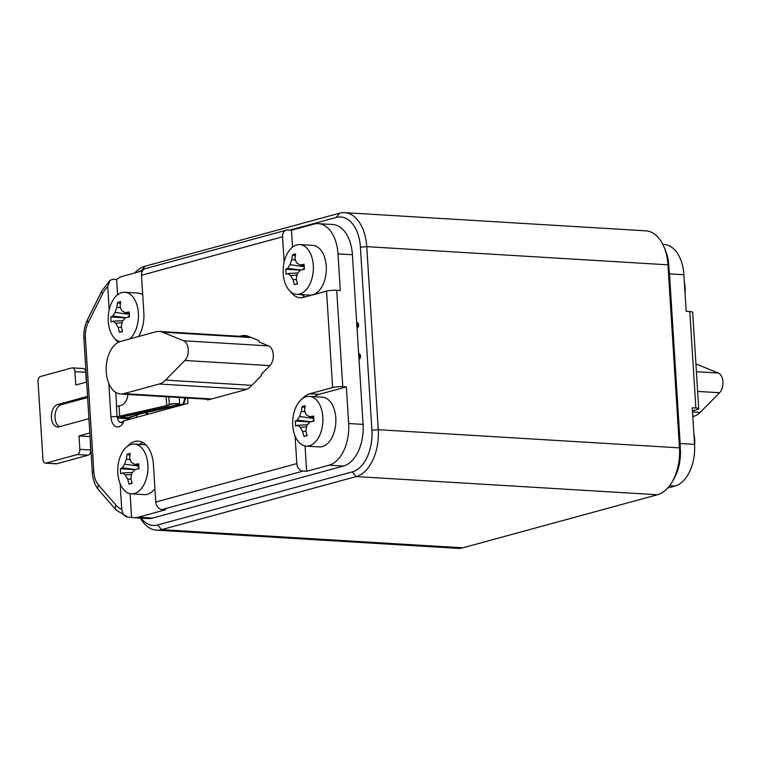 <?xml version="1.0" encoding="UTF-8"?>
<svg xmlns="http://www.w3.org/2000/svg" width="761" height="761" viewBox="0 0 761 761"><rect width="100%" height="100%" fill="white"/><g stroke="black" fill="none" stroke-linecap="round" stroke-linejoin="round"><path stroke-width="1.14" d="M300.348 270.184L285.736 269.27L286.05 274.274A52.109 5.803 -7.2 0 1 288.058 273.494A52.1 16.637 9.4 0 0 290.702 275.472A52.1 34.454 32 0 0 293.109 279.734A52.109 43.035 72.7 0 0 294.469 284.662L297.532 283.824A52.109 38.04 -103.6 0 1 296.295 278.868A52.1 35.52 -61.1 0 1 297.294 273.675A52.1 23.762 -29.9 0 1 300.405 270.126A52.109 5.803 -7.2 0 1 304.381 269.28L304.067 264.276A52.109 10.797 -179.9 0 0 300.081 264.933A52.1 9.436 -159.9 0 1 296.619 262.916A52.1 27.253 -137.2 0 1 295.021 258.692A52.109 38.04 -103.6 0 1 295.649 253.889L292.585 254.716A52.109 43.035 72.7 0 0 291.844 259.568A52.1 42.721 126.7 0 0 290.027 264.704A52.1 30.954 161 0 0 287.725 268.3A52.109 10.797 -179.9 0 0 285.736 269.27M313.285 265.37A24.923 15.068 93.5 0 1 296.752 294.345A24.923 15.068 93.5 0 1 283.216 273.57A24.923 15.068 93.5 0 1 299.748 244.595A24.923 15.068 93.5 0 1 313.285 265.37M296.904 284.138L297.532 283.824M297.884 272.971L288.058 273.494M290.702 275.472L296.971 275.101M293.109 279.734L296.429 279.515M297.418 283.444L294.469 284.662M287.725 268.3L300.918 270.012M295.506 260.11L291.844 259.568M292.585 254.716L295.325 256.01M290.027 264.704L304.343 266.673M302.935 269.575L304.39 267.691M304.267 265.732L300.081 264.933M299.748 244.595L312.723 245.375A24.923 15.068 93.5 0 1 326.25 266.15A24.923 15.068 93.5 0 1 309.717 295.125L296.752 294.345M305.037 445.965L306.635 471.297L329.047 465.19A36.252 21.917 -86.5 0 0 348.662 423.516L346.36 386.902L342.764 386.693A7.249 1.161 176.4 0 0 332.624 387.53L326.555 291.102A7.249 1.161 -3.6 0 1 336.695 290.255L340.3 290.474L337.989 253.87A36.252 21.917 -86.5 0 0 318.307 223.648A36.252 21.917 -86.5 0 0 313.874 224.114L291.463 230.231L292.528 247.068M301.898 294.659A28.09 16.98 -86.5 0 0 305.018 296.98M346.36 386.902L319.03 394.36A28.09 16.98 -86.5 0 0 314.445 396.69M309.299 396.376L322.274 397.156A24.923 15.068 93.5 0 1 335.801 417.941A24.923 15.068 93.5 0 1 319.268 446.916L306.303 446.136A24.923 15.068 93.5 0 1 292.766 425.351A24.923 15.068 93.5 0 1 309.299 396.376A24.923 15.068 93.5 0 1 322.835 417.152A24.923 15.068 93.5 0 1 306.303 446.136M142.507 270.84L123.006 276.157A36.252 21.917 -86.5 0 0 116.633 279.525L117.584 294.764M119.762 341.679A24.923 15.068 93.5 0 1 108.281 321.266A24.923 15.068 93.5 0 1 124.814 292.291L137.779 293.071A24.923 15.068 93.5 0 1 142.735 294.811M130.102 493.661L131.596 517.394A36.252 21.917 -86.5 0 0 133.746 517.699A36.252 21.917 -86.5 0 0 138.179 517.233L152.59 518.098A36.252 21.917 93.5 0 1 148.157 518.574L133.746 517.699M142.773 442.502A28.09 16.98 -86.5 0 0 139.51 444.386M127.515 446.269A28.09 16.98 -86.5 0 1 138.16 441.123A28.09 16.98 -86.5 0 1 153.408 464.552L155.767 502.051A7.249 5.66 -105.3 0 0 161.988 509.537L165.584 509.756L138.179 517.233M154.93 488.629A24.923 15.068 93.5 0 1 144.333 494.612L131.358 493.832A24.923 15.068 93.5 0 1 117.831 473.047A24.923 15.068 93.5 0 1 134.364 444.072A24.923 15.068 93.5 0 1 147.891 464.857A24.923 15.068 93.5 0 1 131.358 493.832M318.307 223.648L332.719 224.514A36.252 21.917 93.5 0 1 352.41 254.735L363.083 424.381A36.252 21.917 93.5 0 1 343.458 466.055L152.59 518.098M332.624 387.53L309.66 393.789A28.09 16.98 -86.5 0 0 302.45 398.574M116.633 279.525L113.028 279.316L109.974 280.324L107.739 286.536L109.194 309.746M115.272 339.035A28.09 16.98 -86.5 0 0 118.221 342.364M138.626 336.505A28.09 16.98 -86.5 0 0 143.858 312.761L141.498 275.263A7.249 5.66 -105.3 0 1 145.361 268.614L286.402 230.155A7.249 5.66 74.7 0 0 282.55 236.804L284.138 262.05M290.207 291.339A28.09 16.98 -86.5 0 0 300.157 297.732A28.09 16.98 -86.5 0 0 303.591 297.361L326.555 291.102M155.767 502.051L296.819 463.592L295.078 435.986M93.812 471.715A7.249 1.161 176.4 0 0 92.338 472.524L83.91 338.588A7.249 1.161 -3.6 0 1 85.384 337.789L93.812 471.715A19.938 12.052 -86.5 0 0 98.492 484.995L115.881 505.028A29.004 17.532 -86.5 0 0 121.75 509.252L120.143 483.682M122.102 422.517L124.1 420.776L187.929 403.368L187.596 398.041M120.638 393.998A26.511 16.029 93.5 0 1 106.159 369.247A26.511 16.029 93.5 0 1 120.59 341.423L155.919 331.786A27.187 16.438 93.5 0 1 159.239 331.435A27.187 16.438 93.5 0 1 162.483 332.186L183.639 340.776A10.873 6.573 93.5 0 1 188.243 349.537A10.873 6.573 93.5 0 1 184.875 360.486L165.498 380.12A27.187 16.438 93.5 0 1 159.201 384.02L123.881 393.656A26.511 16.029 93.5 0 1 120.638 393.998L205.67 399.125A26.511 16.029 -86.5 0 0 207.125 399.106L207.173 399.896A27.415 16.571 -86.5 0 0 209.513 399.525L244.842 389.898A28.09 16.98 -86.5 0 0 251.349 385.865L261.261 375.82L261.175 374.469L269.917 365.613A10.873 6.573 -86.5 0 0 273.275 354.674A10.873 6.573 -86.5 0 0 268.671 345.903L259.14 342.031L259.054 340.681L248.229 336.286A28.09 16.98 -86.5 0 0 244.871 335.515A28.09 16.98 -86.5 0 0 241.437 335.877L248.238 336.286M239.886 336.305L241.437 335.877M121.75 509.252C122.464 514.008 124.538 516.652 127.991 517.176L131.596 517.394M115.881 505.028A7.249 4.918 139 0 0 116.176 510.127L127.991 517.176M296.819 463.592A7.249 5.66 74.7 0 0 303.03 471.088L306.635 471.297M291.463 230.231L287.858 230.012A7.249 5.66 74.7 0 0 286.402 230.155M87.544 396.357L57.56 404.538A11.329 6.849 -86.5 0 0 51.387 416.429A11.329 6.849 -86.5 0 0 57.579 427.007A11.329 6.849 -86.5 0 0 58.958 426.854L88.951 418.683M86.649 382.07L75.796 385.028L74.949 371.634A4.528 2.74 -86.5 0 0 72.495 367.858A4.528 2.74 -86.5 0 0 71.934 367.915L40.504 376.486A4.528 2.74 -86.5 0 0 38.05 381.699L42.939 459.378A4.528 2.74 -86.5 0 0 45.394 463.154A4.528 2.74 -86.5 0 0 45.955 463.097L77.384 454.526A4.528 2.74 -86.5 0 0 79.838 449.313L78.992 435.929L89.846 432.961M87.62 397.537L61.165 404.747A11.329 6.849 -86.5 0 0 55.049 415.164A11.329 6.849 -86.5 0 0 59.434 426.731M79.838 449.313L90.645 449.97L90.074 436.5M89.808 436.576L78.992 435.929M45.955 463.097L56.761 463.753A4.528 2.74 93.5 0 1 56.209 463.81L45.394 463.154M56.761 463.753L88.19 455.183A4.528 2.74 93.5 0 0 90.645 449.97M86.383 382.146L85.765 372.291A4.528 2.74 93.5 0 0 83.301 368.514L72.495 367.858M143.02 270.126L141.679 270.497A36.252 21.917 -86.5 0 0 137.846 272.115M140.395 518.098A40.78 24.656 -86.5 0 0 156.585 530.17A40.78 24.656 -86.5 0 0 161.57 529.646L462.793 547.815L657.409 494.755L356.186 476.576A40.78 24.656 -86.5 0 0 378.265 429.699L366.745 246.659L360.41 247.182A36.252 21.917 -86.5 0 0 336.295 217.437L289.741 230.126M360.41 247.182L371.92 430.222A36.252 21.917 -86.5 0 1 352.305 471.896L157.689 524.957A36.252 21.917 -86.5 0 1 141.118 518.146M358.983 359.268A2.721 1.646 -86.5 0 0 359.116 359.24A2.721 1.646 -86.5 0 0 360.6 356.386A2.721 1.646 -86.5 0 0 359.116 353.846A2.721 1.646 -86.5 0 0 358.783 353.884A2.721 1.646 -86.5 0 0 358.65 353.932M357.014 328.02A2.721 1.646 -86.5 0 0 357.147 327.991A2.721 1.646 -86.5 0 0 358.631 325.137A2.721 1.646 -86.5 0 0 357.147 322.597A2.721 1.646 -86.5 0 0 356.814 322.635A2.721 1.646 -86.5 0 0 356.681 322.683M344.6 212.652L645.823 230.83A40.78 24.656 93.5 0 1 663.64 246.155A40.78 24.656 93.5 0 1 667.968 264.828L366.745 246.659A40.78 24.656 -86.5 0 0 344.6 212.652A40.78 24.656 -86.5 0 0 339.615 213.185L144.999 266.245A40.78 24.656 -86.5 0 0 134.735 272.961M462.793 547.815A40.78 24.656 93.5 0 1 457.808 548.348L156.585 530.17M352.305 471.896L356.186 476.576L161.57 529.646L157.689 524.957M663.64 246.155L664.99 249.189A36.252 21.917 93.5 0 1 668.833 265.789L667.968 264.828L679.478 447.868A40.78 24.656 93.5 0 1 671.953 482.208A40.78 24.656 93.5 0 1 657.409 494.755M668.833 265.789L680.353 448.828A36.252 21.917 93.5 0 1 673.666 479.354L671.953 482.208M669.1 269.946A36.252 21.917 93.5 0 1 669.48 273.865L680.153 443.511A36.252 21.917 93.5 0 1 680.267 447.506M692.453 410.835L697.257 409.532A7.249 1.161 -3.6 0 0 698.731 408.724A7.249 1.161 -3.6 0 0 695.868 407.991L689.799 311.563A7.249 1.161 176.4 0 1 692.662 312.295L698.731 408.724M662.821 244.433L664.21 244.509A36.252 21.917 -86.5 0 1 683.892 274.74L686.194 311.344L689.799 311.563M667.673 488.039L674.95 486.06A36.252 21.917 -86.5 0 0 694.565 444.376L692.263 407.772L695.868 407.991M694.622 445.413A24.923 15.068 -86.5 0 0 694.679 439.592A24.923 15.068 -86.5 0 0 693.918 434.046M685.081 293.565A24.923 15.068 -86.5 0 0 685.128 287.801A24.923 15.068 -86.5 0 0 684.367 282.255M692.814 416.581L693.908 416.277A27.187 16.438 -86.5 0 0 700.206 412.376L719.583 392.743A10.873 6.573 -86.5 0 0 722.95 381.794A10.873 6.573 -86.5 0 0 718.346 373.033L697.19 364.443A27.187 16.438 -86.5 0 0 695.915 364.015M127.867 394.436A11.329 7.924 95.5 0 1 120.628 405.508L119.049 405.87A9.065 1.446 176.4 0 0 116.443 407.059L117.089 417.323A9.065 1.446 176.4 0 0 120.257 418.217L130.588 419.007M166.155 396.747L166.716 405.594L119.696 416.134A9.065 1.446 176.4 0 0 117.089 417.323M131.139 418.854L120.847 418.074A8.152 1.303 -3.6 0 1 117.993 417.266A8.152 1.303 -3.6 0 1 120.333 416.2L167.477 405.632L170.112 404.5A4.528 0.723 -3.6 0 1 175.163 403.768A4.528 0.723 -3.6 0 1 178.778 404.253A4.528 0.723 -3.6 0 1 177.37 404.871L123.206 416.419A5.441 0.866 176.4 0 0 121.513 417.161A5.441 0.866 176.4 0 0 125.632 417.741A5.441 0.866 176.4 0 0 131.71 416.942L139.995 413.994L183.772 403.92L185.646 397.917M183.772 403.92L139.253 413.946L130.911 416.923A4.528 0.723 -3.6 0 1 125.85 417.589A4.528 0.723 -3.6 0 1 122.416 417.104A4.528 0.723 -3.6 0 1 123.834 416.486L177.988 404.938A5.441 0.866 176.4 0 0 179.682 404.196A5.441 0.866 176.4 0 0 175.334 403.615A5.441 0.866 176.4 0 0 169.284 404.491L166.716 405.594M183.116 403.863L184.98 397.879M139.206 413.204L139.253 413.946M207.125 399.106L210.35 399.306M147.739 414.326A25.379 15.344 93.5 0 1 147.273 412.319M136.542 415.221L136.676 417.342M146.597 414.64A27.187 16.438 93.5 0 1 146.141 412.576M360.153 354.588A2.721 1.646 -86.5 0 0 359.905 358.669M358.184 323.339A2.721 1.646 -86.5 0 0 357.936 327.42M124.814 292.291A24.923 15.068 93.5 0 1 138.35 313.066A24.923 15.068 93.5 0 1 129.827 338.902M120.571 307.805L116.899 307.263A52.109 43.035 72.7 0 1 117.651 302.421L120.704 301.584A52.109 38.04 -103.6 0 0 120.086 306.398A52.1 27.253 -137.2 0 0 121.684 310.612A52.1 9.436 -159.9 0 0 125.137 312.628A52.109 10.797 -179.9 0 1 129.132 311.972L129.446 316.976A52.109 5.803 -7.2 0 0 125.47 317.822A52.1 23.762 -29.9 0 0 122.359 321.37A52.1 35.52 -61.1 0 0 121.351 326.564A52.109 38.04 -103.6 0 0 122.588 331.53L119.534 332.357A52.109 43.035 72.7 0 1 118.174 327.43L121.494 327.211M122.94 320.666L113.113 321.19A52.109 5.803 -7.2 0 0 111.106 321.97L110.792 316.976A52.109 10.797 -179.9 0 1 112.79 315.996L125.984 317.708M116.899 307.263A52.1 42.721 126.7 0 0 115.092 312.41A52.1 30.954 161 0 0 112.79 315.996M117.651 302.421L120.381 303.706M115.092 312.41L129.408 314.379M128 317.27L129.456 315.396M125.413 317.879L110.792 316.976M121.96 331.834L122.588 331.53M113.113 321.19A52.1 16.637 9.4 0 0 115.767 323.168A52.1 34.454 32 0 0 118.174 327.43M115.767 323.168L122.036 322.797M122.483 331.14L119.534 332.357M129.332 313.427L125.137 312.628M130.121 459.596L126.45 459.045A52.109 43.035 72.7 0 1 127.192 454.203L130.255 453.366A52.109 38.04 -103.6 0 0 129.636 458.179A52.1 27.253 -137.2 0 0 131.234 462.393A52.1 9.436 -159.9 0 0 134.687 464.419A52.109 10.797 -179.9 0 1 138.683 463.763L138.997 468.757A52.109 5.803 -7.2 0 0 135.02 469.613A52.1 23.762 -29.9 0 0 131.91 473.161A52.1 35.52 -61.1 0 0 130.902 478.346A52.109 38.04 -103.6 0 0 132.138 483.311L129.085 484.148A52.109 43.035 72.7 0 1 127.724 479.221L131.044 478.992M132.49 472.448L122.664 472.981A52.109 5.803 -7.2 0 0 120.657 473.761L120.343 468.757A52.109 10.797 -179.9 0 1 122.34 467.787L135.534 469.499M126.45 459.045A52.1 42.721 126.7 0 0 124.642 464.191A52.1 30.954 161 0 0 122.34 467.787M127.192 454.203L129.931 455.497M124.642 464.191L138.959 466.16M137.551 469.061L139.006 467.178M134.963 469.67L120.343 468.757M131.51 483.625L132.138 483.311M122.664 472.981A52.1 16.637 9.4 0 0 125.318 474.95A52.1 34.454 32 0 0 127.724 479.221M125.318 474.95L131.586 474.588M132.034 482.931L129.085 484.148M138.873 465.218L134.687 464.419M305.056 411.891L301.394 411.349A52.109 43.035 72.7 0 1 302.136 406.507L305.199 405.67A52.109 38.04 -103.6 0 0 304.571 410.483A52.1 27.253 -137.2 0 0 306.169 414.697A52.1 9.436 -159.9 0 0 309.622 416.724A52.109 10.797 -179.9 0 1 313.618 416.067L313.932 421.061A52.109 5.803 -7.2 0 0 309.955 421.917A52.1 23.762 -29.9 0 0 306.845 425.456A52.1 35.52 -61.1 0 0 305.836 430.65A52.109 38.04 -103.6 0 0 307.083 435.615L304.02 436.453A52.109 43.035 72.7 0 1 302.659 431.525L305.979 431.297M307.434 424.752L297.608 425.285A52.109 5.803 -7.2 0 0 295.601 426.065L295.287 421.061A52.109 10.797 -179.9 0 1 297.275 420.091L310.469 421.803M301.394 411.349A52.1 42.721 126.7 0 0 299.577 416.495A52.1 30.954 161 0 0 297.275 420.091M302.136 406.507L304.876 407.801M299.577 416.495L313.893 418.464M312.486 421.366L313.941 419.482M309.898 421.975L295.287 421.061M306.455 435.929L307.083 435.615M297.608 425.285A52.1 16.637 9.4 0 0 300.253 427.254A52.1 34.454 32 0 0 302.659 431.525M300.253 427.254L306.521 426.892M306.968 435.235L304.02 436.453M313.817 417.513L309.622 416.724M337.989 253.87L352.41 254.735M342.764 386.693L336.695 290.255M348.662 423.516L363.083 424.381M319.03 394.36L309.66 393.789M85.384 337.789A19.938 12.052 93.5 0 1 88.266 322.445L102.592 293.765A29.004 17.532 93.5 0 1 107.739 286.536M282.55 236.804L141.498 275.263M124.1 420.776A11.786 7.125 93.5 0 1 116.433 426.759A11.786 7.125 93.5 0 1 110.944 417.095L108.833 383.525M98.492 484.995A7.249 4.918 139 0 0 98.787 490.094L116.176 510.127M161.988 509.537L303.03 471.088M329.047 465.19L343.458 466.055M83.91 338.588C83.529 331.701 84.737 325.356 87.544 319.553A7.249 3.329 26.5 0 0 88.266 322.445M87.544 319.553L101.869 290.873A7.249 3.329 26.5 0 0 102.592 293.765M57.56 404.538L61.165 404.747M74.949 371.634L85.765 372.291M77.384 454.526L88.19 455.183M144.999 266.245L141.679 270.497M680.353 448.828L679.478 447.868L378.265 429.699L371.92 430.222M339.615 213.185L336.295 217.437M680.153 443.511L694.565 444.376M683.892 274.74L669.48 273.865M674.95 486.06L669.585 485.737M719.583 392.743L697.637 391.42M692.52 411.92L700.206 412.376M696.401 371.701L718.346 373.033M697.19 364.443L695.935 364.367M693.908 416.277L692.795 416.21M119.049 405.87L119.696 416.134M168.809 396.909L169.284 404.491M130.797 415.002L130.911 416.923M123.158 415.563L123.206 416.419M177.303 403.815L177.37 404.871M120.723 416.115L120.847 418.074M123.881 393.656L211.634 398.954M246.535 389.29L159.201 384.02M183.639 340.776L268.671 345.903M251.33 337.542L162.483 332.186M269.917 365.613L184.875 360.486M165.498 380.12L251.872 385.332M110.944 417.095A4.528 0.723 -3.6 0 1 117.042 416.552M116.661 406.716L115.758 392.4M122.255 421.689L121.18 422.612A7.249 4.385 93.5 0 1 117.403 417.675M92.338 472.524C92.794 479.601 94.944 485.451 98.787 490.094M109.974 280.324L101.869 290.873M121.437 415.953L121.513 417.161M179.263 397.537L179.682 404.196M249.732 336.895L159.239 331.435M134.364 444.072L145.789 444.766"/></g></svg>
